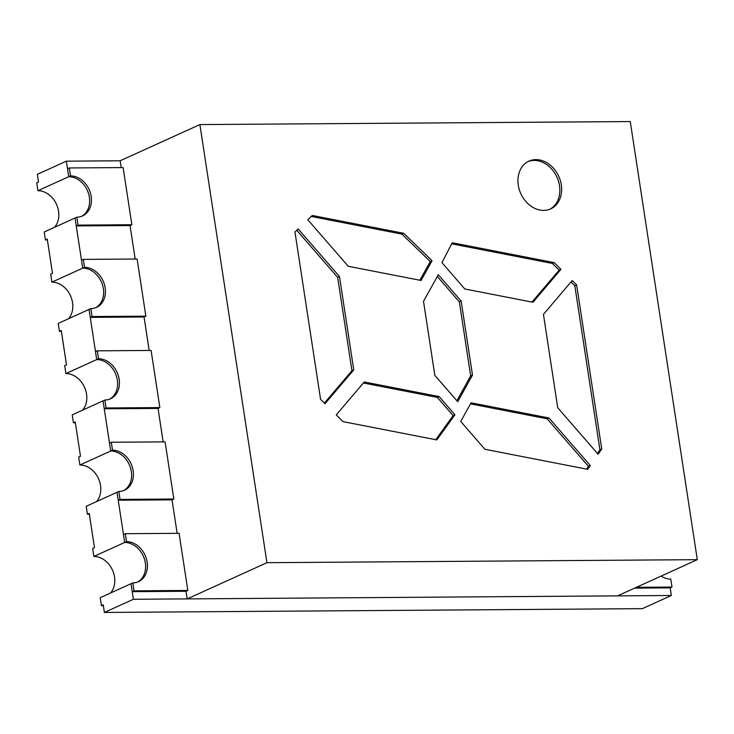 <?xml version="1.0" encoding="UTF-8"?>
<svg xmlns="http://www.w3.org/2000/svg" width="734" height="734" viewBox="0 0 734 734"><rect width="100%" height="100%" fill="white"/><g stroke="black" fill="none" stroke-linecap="round" stroke-linejoin="round"><path stroke-width="1.1" d="M518.287 185.161A26.241 20.855 65.6 0 0 550.647 208.906A26.241 20.855 65.6 0 0 561.317 184.858A26.241 20.855 65.6 0 0 528.957 161.122A26.241 20.855 65.6 0 0 518.287 185.161M549.729 209.291A26.241 20.855 65.6 0 0 559.51 185.684A26.241 20.855 65.6 0 0 528.067 161.563M343.017 421.628L436.831 439.914L454.933 414.774L439.134 396.58L364.266 381.983L336.255 414.912L343.017 421.628M294.958 232.008L320.565 399.314L324.988 403.709L353.76 369.89L339.475 276.544L298.16 228.953L294.958 232.008M266.937 562.694L697.3 559.666L630.258 121.56L199.896 124.578L266.937 562.694L187.188 598.898L617.551 595.87L697.3 559.666M307.812 219.741L348.21 266.268L421.096 280.471L432.06 260.717L403.737 233.302L312.28 215.475L307.812 219.741M484.899 449.281L587.714 469.32L590.301 465.567L548.986 417.985L471.09 402.81L460.741 421.454L484.899 449.281M601.742 448.997L576.63 284.939L572.208 280.544L543.444 314.363L557.721 407.709L598.118 454.236L601.742 448.997L599.926 449.814L574.823 285.755L576.63 284.939M532.939 302.261L560.941 269.341L554.179 262.616L452.245 242.752L441.932 262.634L464.805 288.985L532.939 302.261M434.831 375.349L457.713 401.7L472.494 375.083L461.163 301.068L438.281 274.709L423.509 301.325L434.831 375.349M121.183 167.6L120.147 160.783L199.896 124.578M187.188 598.898L186.014 591.283L132.221 591.659L131.01 583.723L133.386 599.274L671.344 595.494L670.179 587.879L634.616 588.127M177.151 533.324L172.031 499.845L118.229 500.221L117.018 492.285L124.688 542.454L93.879 556.436A21.314 16.946 -114.4 0 1 114.522 576.952A21.314 16.946 -114.4 0 1 110.495 593.035M163.159 441.896L158.039 408.416L104.237 408.792L103.026 400.856L110.706 451.015L79.887 465.007A21.314 16.946 -114.4 0 1 100.53 485.513A21.314 16.946 -114.4 0 1 96.503 501.597M149.167 350.457L144.047 316.987L90.245 317.363L89.034 309.427L96.714 359.587L65.895 373.569A21.314 16.946 -114.4 0 1 86.539 394.085A21.314 16.946 -114.4 0 1 82.511 410.168M135.175 259.029L130.056 225.549L76.263 225.925L75.042 217.989L44.233 231.981L45.444 239.917L47.26 239.091L52.499 273.378L50.692 274.204L51.903 282.14A21.314 16.946 -114.4 0 1 72.547 302.656A21.314 16.946 -114.4 0 1 68.519 318.739M296.775 230.274L337.658 277.369L339.475 276.544M337.658 277.369L351.944 370.707L353.76 369.89M324.382 403.113L351.944 370.707M419.876 280.232L430.252 261.533L401.929 234.128L311.262 216.457M401.929 234.128L403.737 233.302M430.252 261.533L432.06 260.717M363.403 382.992L437.326 397.397L439.134 396.58M437.326 397.397L453.126 415.6L454.933 414.774M453.126 415.6L435.757 439.703M470.503 403.865L547.169 418.811L548.986 417.985M547.169 418.811L588.484 466.393L590.301 465.567M586.613 469.109L588.484 466.393M597.43 453.438L599.926 449.814M574.823 285.755L571.006 281.966M531.976 302.078L559.134 270.167L560.941 269.341M559.134 270.167L552.363 263.442L451.685 243.826M552.363 263.442L554.179 262.616M437.299 276.489L459.356 301.885L461.163 301.068M472.494 375.083L470.678 375.909L459.356 301.885M470.678 375.909L456.887 400.746M661.105 576.098A21.314 16.946 65.6 0 0 670.775 579.117L671.986 587.053L670.179 587.879M636.424 587.301L671.986 587.053M130.056 225.549L131.863 224.732L123.119 167.581L69.326 167.958L70.537 175.894L37.911 190.712A21.314 16.946 -114.4 0 1 58.555 211.218A21.314 16.946 -114.4 0 1 54.527 227.301M69.326 167.958L67.51 168.783L68.73 176.72A21.314 16.946 -114.4 0 1 89.374 197.235A21.314 16.946 -114.4 0 1 81.593 216.319A21.314 16.946 -114.4 0 0 88.401 193.143A21.314 16.946 -114.4 0 0 68.73 176.72L66.344 161.168L37.342 174.334L38.517 181.949L36.7 182.775L37.911 190.712M144.047 316.987L145.855 316.161L137.111 259.019L83.318 259.396L84.529 267.332L51.903 282.14M83.318 259.396L81.502 260.212L82.722 268.149A21.314 16.946 -114.4 0 1 103.356 288.664A21.314 16.946 -114.4 0 1 95.576 307.757A21.314 16.946 -114.4 0 0 102.384 284.581A21.314 16.946 -114.4 0 0 82.722 268.149L75.042 217.989L76.859 217.172A21.314 16.946 -114.4 0 0 82.511 215.943A21.314 16.946 -114.4 0 0 90.392 192.923A21.314 16.946 -114.4 0 0 70.537 175.894M96.714 359.587A21.314 16.946 -114.4 0 1 117.348 380.102A21.314 16.946 -114.4 0 1 109.568 399.186A21.314 16.946 -114.4 0 0 116.376 376.01A21.314 16.946 -114.4 0 0 96.714 359.587L95.493 351.65L97.31 350.824L98.521 358.761L96.714 359.587M110.706 451.015A21.314 16.946 -114.4 0 1 131.34 471.531A21.314 16.946 -114.4 0 1 123.56 490.615A21.314 16.946 -114.4 0 0 130.368 467.439A21.314 16.946 -114.4 0 0 110.706 451.015L109.485 443.079L111.302 442.253L112.513 450.19L110.706 451.015M124.688 542.454A21.314 16.946 -114.4 0 1 145.332 562.96A21.314 16.946 -114.4 0 1 137.552 582.053A21.314 16.946 -114.4 0 0 144.359 558.877A21.314 16.946 -114.4 0 0 124.688 542.454L123.477 534.508L125.294 533.691L126.505 541.628L124.688 542.454M120.147 160.783L66.344 161.168M45.444 239.917L47.38 239.908M65.895 373.569L64.684 365.633L66.491 364.816L61.252 330.529L59.436 331.346L58.225 323.41L90.851 308.601A21.314 16.946 -114.4 0 0 96.503 307.381A21.314 16.946 -114.4 0 0 104.384 284.352A21.314 16.946 -114.4 0 0 84.529 267.332M59.436 331.346L61.372 331.337M79.887 465.007L78.676 457.071L80.483 456.245L75.235 421.958L73.428 422.784L72.216 414.848L104.843 400.03A21.314 16.946 -114.4 0 0 110.495 398.81A21.314 16.946 -114.4 0 0 118.376 375.78A21.314 16.946 -114.4 0 0 98.521 358.761M73.428 422.784L75.363 422.766M93.879 556.436L92.668 548.5L94.475 547.674L89.227 513.387L87.419 514.213L86.199 506.276L118.825 491.468A21.314 16.946 -114.4 0 0 124.486 490.239A21.314 16.946 -114.4 0 0 132.368 467.219A21.314 16.946 -114.4 0 0 112.513 450.19M87.419 514.213L89.355 514.204M671.344 595.494L642.342 608.66L104.384 612.44L103.219 604.825L101.411 605.642L100.191 597.705L132.817 582.897A21.314 16.946 -114.4 0 0 138.478 581.677A21.314 16.946 -114.4 0 0 146.36 558.647A21.314 16.946 -114.4 0 0 126.505 541.628M104.384 612.44L133.386 599.274M101.411 605.642L103.347 605.633M186.014 591.283L187.831 590.457L134.038 590.833L132.221 591.659M134.038 590.833L132.817 582.897M187.831 590.457L179.087 533.315L125.294 533.691M172.031 499.845L173.839 499.028L120.046 499.404L118.229 500.221M120.046 499.404L118.825 491.468M173.839 499.028L165.095 441.877L111.302 442.253M158.039 408.416L159.847 407.59L106.054 407.966L104.237 408.792M106.054 407.966L104.843 400.03M159.847 407.59L151.103 350.448L97.31 350.824M145.855 316.161L92.062 316.537L90.245 317.363M92.062 316.537L90.851 308.601M131.863 224.732L78.07 225.109L76.263 225.925M78.07 225.109L76.859 217.172"/></g></svg>
